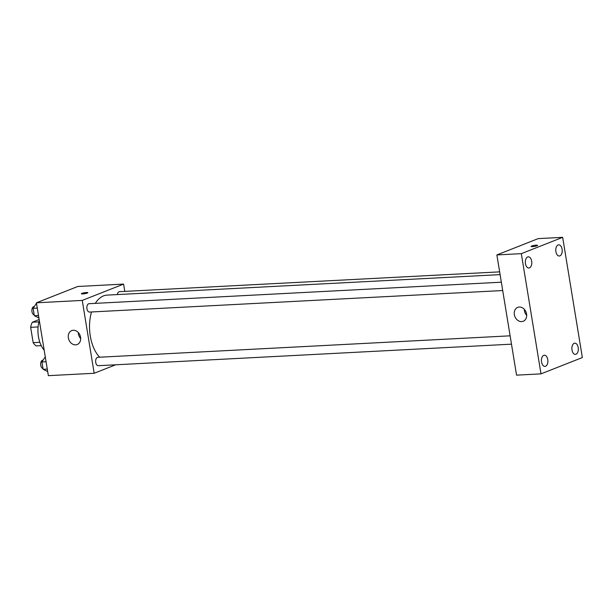 <?xml version="1.0" encoding="UTF-8"?>
<svg xmlns="http://www.w3.org/2000/svg" width="613" height="613" viewBox="0 0 613 613"><rect width="100%" height="100%" fill="white"/><g stroke="black" fill="none" stroke-linecap="round" stroke-linejoin="round"><path stroke-width="0.92" d="M39.86 342.315L33.163 342.667L30.65 327.334A14.467 8.306 87 0 1 32.336 322.223L39.163 319.534M33.163 342.667A14.467 8.306 87 0 0 36.213 345.908L41.24 345.64M38.083 326.944L30.65 327.334M38.918 321.886L32.336 322.223M39.309 320.446A22.42 12.873 87 0 0 44.174 350.161M115.673 364.789L94.18 373.279L48.358 375.662L36.42 302.807L77.774 286.486L123.596 284.095L124.791 291.397M500.101 274.624L107.137 295.106A33.631 19.309 87 0 0 95.299 303.358M91.536 311.971A33.631 19.309 87 0 0 99.666 357.218M94.18 373.279L82.249 300.416L123.596 284.095M501.342 282.202L89.061 303.688A4.199 2.414 87 0 0 86.87 308.01A4.199 2.414 87 0 0 89.498 312.071L502.706 290.539M499.649 271.865L119.489 291.673A4.199 2.414 87 0 0 117.367 294.569M511.487 344.169L98.279 365.7A4.199 2.414 -93 0 1 95.682 362.03A4.199 2.414 -93 0 1 97.39 357.41A4.199 2.414 -93 0 1 97.842 357.31L510.123 335.824M82.249 300.416L36.42 302.807M75.66 344.851A7.471 6.007 68.5 0 1 68.564 338.836A7.471 6.007 68.5 0 1 71.721 330.614A7.471 6.007 68.5 0 1 80.05 335.357A7.471 6.007 68.5 0 1 77.207 344.514A7.471 6.007 68.5 0 1 75.66 344.851M81.368 293.742A3.272 0.506 170.7 0 1 81.92 293.351A3.272 0.506 170.7 0 1 85.498 292.577A3.272 0.506 170.7 0 1 87.82 292.685A3.272 0.506 170.7 0 1 84.671 293.711A3.272 0.506 170.7 0 1 81.368 293.742A3.272 0.506 170.7 0 1 81.92 293.351A3.272 0.506 170.7 0 1 85.491 292.577A3.272 0.506 170.7 0 1 87.82 292.685M80.686 338.583A7.471 6.007 68.5 0 1 78.311 332.56M516.56 375.148L496.875 254.931L538.222 238.61L562.665 237.338L582.35 357.555L541.003 373.869L516.56 375.148M541.003 373.869L521.318 253.659L562.665 237.338M521.318 253.659L496.875 254.931M531.126 246.426A3.272 0.506 170.7 0 1 531.678 246.035A3.272 0.506 170.7 0 1 535.256 245.254A3.272 0.506 170.7 0 1 537.578 245.369A3.272 0.506 170.7 0 1 534.436 246.395A3.272 0.506 170.7 0 1 531.126 246.426A3.272 0.506 170.7 0 1 531.678 246.035A3.272 0.506 170.7 0 1 535.256 245.261A3.272 0.506 170.7 0 1 537.578 245.369M526.575 314.002A7.471 6.007 68.5 0 1 523.211 321.273A7.471 6.007 68.5 0 1 514.882 316.53A7.471 6.007 68.5 0 1 517.724 307.374A7.471 6.007 68.5 0 1 526.575 314.002M525.464 263.651A5.601 3.218 87 0 0 528.858 268.027A5.601 3.218 87 0 0 529.456 267.896A5.601 3.218 87 0 0 531.739 261.728A5.601 3.218 87 0 0 528.268 256.832A5.601 3.218 87 0 0 525.464 263.651M541.57 362.015A5.601 3.218 87 0 0 544.965 366.39A5.601 3.218 87 0 0 545.562 366.252A5.601 3.218 87 0 0 547.846 360.092A5.601 3.218 87 0 0 544.382 355.195A5.601 3.218 87 0 0 541.57 362.015M571.998 350A5.601 3.218 87 0 0 575.392 354.375A5.601 3.218 87 0 0 575.998 354.245A5.601 3.218 87 0 0 578.274 348.077A5.601 3.218 87 0 0 574.81 343.18A5.601 3.218 87 0 0 571.998 350M555.891 251.644A5.601 3.218 87 0 0 559.286 256.019A5.601 3.218 87 0 0 559.891 255.882A5.601 3.218 87 0 0 562.167 249.721A5.601 3.218 87 0 0 558.704 244.825A5.601 3.218 87 0 0 555.891 251.644M526.69 315.343A7.471 6.007 68.5 0 1 524.314 309.32M47.684 371.555L43.109 369.317L41.906 361.954L45.27 356.827M47.278 369.103L43.109 369.317M46.075 361.739L41.906 361.954M42.964 360.168L42.856 360.176A4.199 2.414 87 0 0 40.657 364.229A4.199 2.414 87 0 0 42.987 368.543M38.903 317.932L34.328 315.695L33.125 308.331L36.489 303.205M38.496 315.48L34.328 315.695M37.293 308.117L33.125 308.331M34.182 306.546L34.075 306.554A4.199 2.414 87 0 0 31.876 310.607A4.199 2.414 87 0 0 34.205 314.921"/></g></svg>
